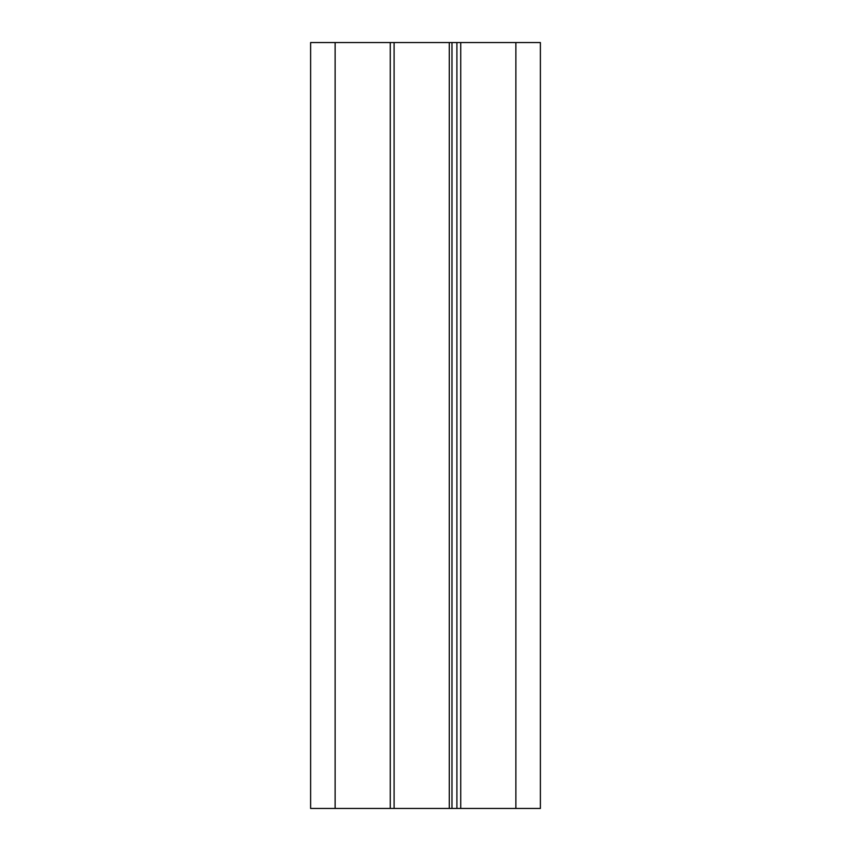 <?xml version="1.0" encoding="UTF-8"?>
<svg xmlns="http://www.w3.org/2000/svg" width="851" height="851" viewBox="0 0 851 851"><rect width="100%" height="100%" fill="white"/><g stroke="black" fill="none" stroke-linecap="round" stroke-linejoin="round"><path stroke-width="1.28" d="M515.876 42.55L515.876 808.45L540.385 808.45L540.385 42.55L394.098 42.55L394.098 808.45L310.615 808.45L310.615 42.55L335.124 42.55L335.124 808.45M394.098 42.55L335.124 42.55M515.876 808.45L394.098 808.45M456.902 42.55L456.902 808.45L456.902 42.55M390.269 42.55L390.269 808.45M449.275 42.55L449.275 808.45M451.987 42.55L451.987 808.45M460.731 42.55L460.731 808.45"/></g></svg>
